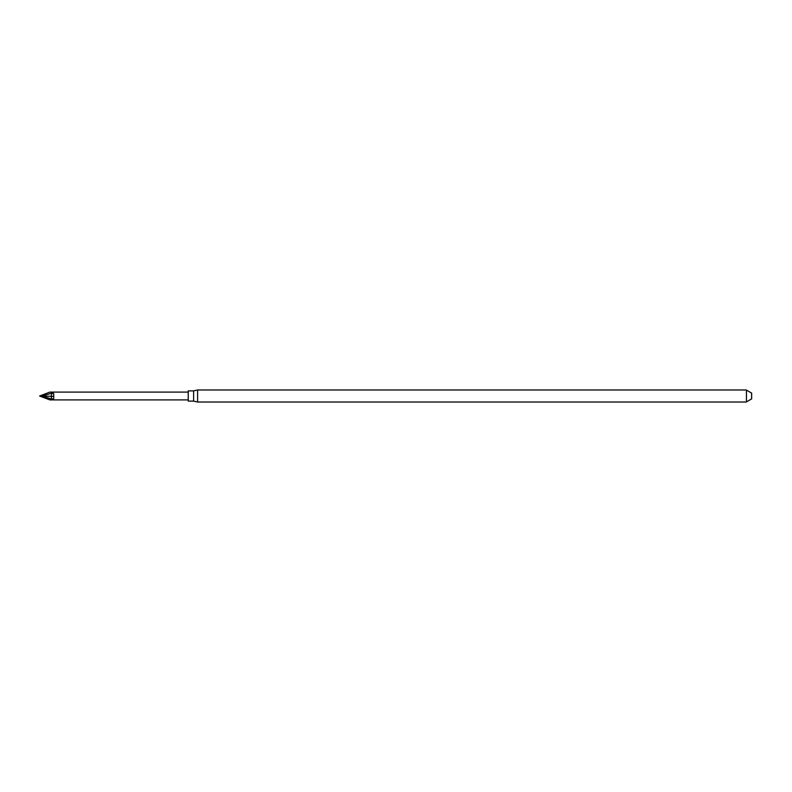 <?xml version="1.0" encoding="UTF-8"?>
<svg xmlns="http://www.w3.org/2000/svg" width="792" height="792" viewBox="0 0 792 792"><rect width="100%" height="100%" fill="white"/><g stroke="black" fill="none" stroke-linecap="round" stroke-linejoin="round"><path stroke-width="1.19" d="M746.45 402.019L746.45 389.981L197.594 389.981L197.594 402.019L746.45 402.019M746.45 390.129L751.578 393.06L751.648 398.97L751.648 393.178M197.594 402.019L193.624 401.108L193.624 390.892L197.594 389.981M193.624 401.108L188.249 401.108L188.249 390.892L193.624 390.892M53.717 398.911L51.727 399.039L51.916 399.901L53.717 398.911L53.717 393.624L51.916 392.228L49.856 392.099L188.249 392.089M53.549 396.356L39.6 396.02L49.856 399.901L188.249 399.911M51.727 399.039L51.223 396.218L51.708 393.208L53.717 393.624M51.708 399.049L41.917 396.079L51.708 393.208L51.916 392.228M49.856 392.099L39.6 396.02M746.45 401.871L751.578 398.94L751.648 393.03"/></g></svg>
